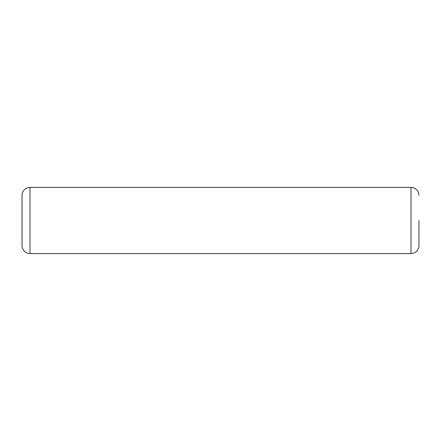 <?xml version="1.0" encoding="UTF-8"?>
<svg xmlns="http://www.w3.org/2000/svg" width="441" height="441" viewBox="0 0 441 441"><rect width="100%" height="100%" fill="white"/><g stroke="black" fill="none" stroke-linecap="round" stroke-linejoin="round"><path stroke-width="0.66" d="M418.95 220.5L418.95 245.637A7.938 7.938 0 0 1 411.012 253.575L29.988 253.575A7.938 7.938 0 0 1 22.05 245.637L22.05 195.363A7.938 7.938 0 0 1 29.988 187.425L29.988 253.575A7.938 7.938 0 0 1 22.05 245.637L22.05 220.5M418.95 195.363A7.938 7.938 0 0 0 411.012 187.425L29.988 187.425M411.012 253.575L411.012 187.425"/></g></svg>
